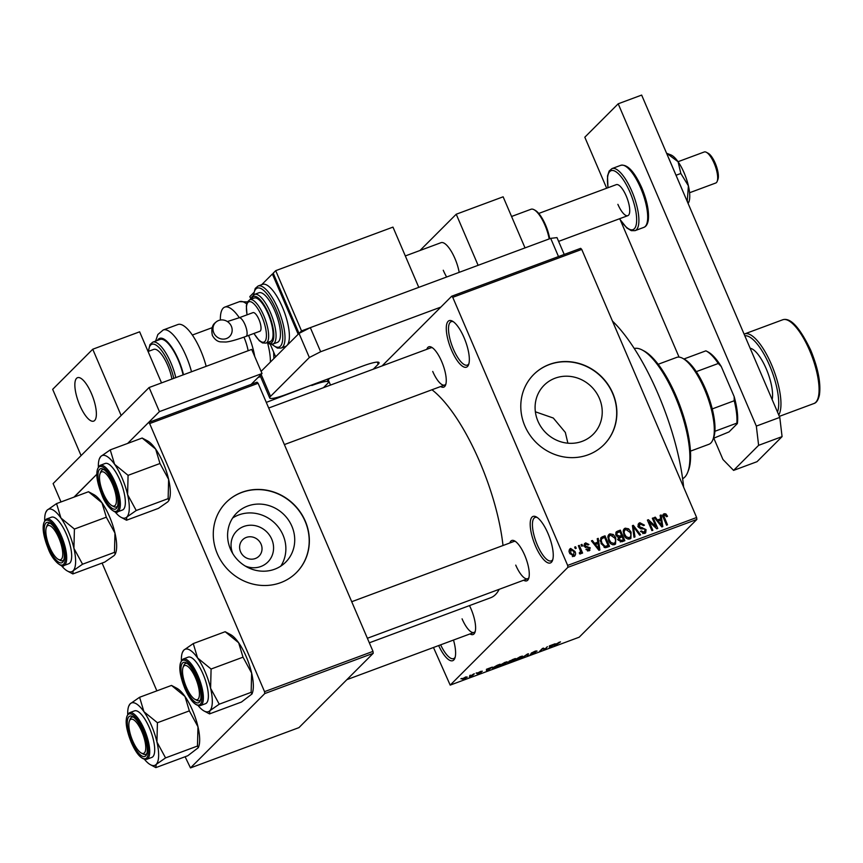 <?xml version="1.0" encoding="UTF-8"?>
<svg xmlns="http://www.w3.org/2000/svg" width="863" height="863" viewBox="0 0 863 863"><rect width="100%" height="100%" fill="white"/><g stroke="black" fill="none" stroke-linecap="round" stroke-linejoin="round"><path stroke-width="1.29" d="M464.067 337.649A24.822 8.145 69.6 0 1 468.566 364.758A24.822 8.145 69.6 0 1 451.554 350.184A24.822 8.145 69.6 0 1 452.352 321.112A24.822 8.145 69.6 0 1 464.067 337.649M453.312 321.705A23.172 7.594 -110.4 0 0 451.209 321.651A23.172 7.594 -110.4 0 0 453.431 349.224A23.172 7.594 -110.4 0 0 467.347 365.092A23.172 7.594 -110.4 0 0 468.9 363.69M453.496 640.055A24.822 8.145 69.6 0 1 454.833 658.275A24.822 8.145 69.6 0 1 438.652 645.567M440.637 644.834A23.172 7.594 -110.4 0 0 453.604 658.609A23.172 7.594 -110.4 0 0 455.168 657.207M547.983 533.442A24.822 8.145 69.6 0 1 552.482 560.551A24.822 8.145 69.6 0 1 535.47 545.977A24.822 8.145 69.6 0 1 536.268 516.894A24.822 8.145 69.6 0 1 547.983 533.442M537.228 517.487A23.172 7.594 -110.4 0 0 535.125 517.444A23.172 7.594 -110.4 0 0 537.347 545.006A23.172 7.594 -110.4 0 0 551.263 560.885A23.172 7.594 -110.4 0 0 552.816 559.483M232.827 553.668A21.974 20.529 -135 0 1 243.754 526.484A21.974 20.529 -135 0 1 271.769 539.256A21.974 20.529 -135 0 1 267.875 562.007A21.974 20.529 -135 0 1 245.135 565.977M240.561 551.791A11.586 10.82 45 0 0 259.019 556.16A11.586 10.82 45 0 0 261.079 544.165A11.586 10.82 45 0 0 242.622 539.785A11.586 10.82 45 0 0 240.561 551.791M230.432 549.041A34.693 32.406 45 0 0 285.696 562.158A34.693 32.406 45 0 0 291.877 526.225A34.693 32.406 45 0 0 236.613 513.118A34.693 32.406 45 0 0 230.432 549.041M280.809 566.117A34.693 32.406 45 0 0 283.032 535.082A34.693 32.406 45 0 0 232.654 518.005M217.347 553.798A49.655 46.386 45 0 0 296.441 572.568A49.655 46.386 45 0 0 305.286 521.133A49.655 46.386 45 0 0 226.203 502.374A49.655 46.386 45 0 0 217.347 553.798M296.354 572.644A49.655 46.386 45 0 0 305.124 521.306A49.655 46.386 45 0 0 226.117 502.46M535.373 411.791L553.302 418.037L565.33 432.428L567.886 443.194M599.386 398.35A34.693 32.406 -135 0 1 593.205 434.283A34.693 32.406 -135 0 1 537.94 421.176A34.693 32.406 -135 0 1 544.121 385.243A34.693 32.406 -135 0 1 599.386 398.35M524.855 425.923A49.655 46.386 45 0 0 603.949 444.693A49.655 46.386 45 0 0 612.806 393.258A49.655 46.386 45 0 0 533.712 374.499A49.655 46.386 45 0 0 524.855 425.923M603.863 444.769A49.655 46.386 45 0 0 612.633 393.431A49.655 46.386 45 0 0 533.625 374.585M469.494 605.599A21.51 7.055 69.6 0 1 471.036 608.944A21.51 7.055 69.6 0 1 474.93 632.428A21.51 7.055 69.6 0 1 469.99 633.927M462.072 618.836A19.86 6.516 -110.4 0 0 473.992 632.439A19.86 6.516 -110.4 0 0 475.265 631.349M426.807 349.31A21.51 7.055 69.6 0 1 431.543 347.217A21.51 7.055 69.6 0 1 441.694 361.554A21.51 7.055 69.6 0 1 445.588 385.038A21.51 7.055 69.6 0 1 440.637 386.538M432.73 371.446A19.86 6.516 -110.4 0 0 444.65 385.049A19.86 6.516 -110.4 0 0 445.923 383.959M509.828 542.989A21.51 7.055 69.6 0 1 514.553 540.896A21.51 7.055 69.6 0 1 524.704 555.233A21.51 7.055 69.6 0 1 528.598 578.728A21.51 7.055 69.6 0 1 523.658 580.227M515.74 565.125A19.86 6.516 -110.4 0 0 527.66 578.739A19.86 6.516 -110.4 0 0 528.933 577.638M612.439 321.058A124.121 40.701 69.6 0 1 658.124 394.024A124.121 40.701 69.6 0 1 683.636 487.185M431.964 389.763A114.196 37.443 69.6 0 1 479.742 461.856A114.196 37.443 69.6 0 1 503 545.524M451.694 296.236L580.67 248.339L581.738 249.418L452.751 297.325L451.694 296.236L382.05 365.934M465.783 676.937L467.282 677.067L463.582 679.138L462.061 679.019L465.783 676.937M473.409 674.122L474.337 673.776L472.212 675.902L469.353 676.916L473.409 674.122M480.756 671.371L482.352 671.209L478.857 672.601L481.306 672.169L477.045 673.755L480.335 672.557L477.822 672.892L480.756 671.371M481.381 671.587L480.324 671.533M478.016 673.367L478.868 673.269M497.325 665.244L500.055 664.23L497.131 667.153L493.097 668.62L492.32 668.027L497.325 665.244M492.687 667.692L493.097 668.62L492.32 668.027M512.482 659.612L515.373 658.534L512.46 661.457L507.724 662.752L512.482 659.612M509.127 661.241L509.343 661.77L508.792 661.522M527.455 654.046L528.372 653.712L528.21 655.61L527.25 655.966L527.627 654.197L521.608 658.059L527.455 654.046M547.358 646.657L545.362 649.235L544.37 649.602L542.784 648.717L539.504 651.414L542.428 648.491L543.431 648.113L545.017 648.998L547.358 646.657M560.486 641.889L554.165 645.966L556.139 643.981L560.141 641.932M559.364 642.773L558.771 642.406M567.886 567.336L450.195 685.114L579.181 637.207L696.862 519.429L567.886 567.336L567.649 565.416L696.635 517.509L696.862 519.429M555.168 643.755L549.407 647.735L549.353 645.912L555.168 643.755M536.106 651.457L532.158 652.806L535.599 652.385L532.147 654.165L530.216 654.337L534.682 652.719L531.22 653.162L534.974 651.231L537.077 651.069L536.106 651.457L536.042 650.875M531.705 652.784L531.942 653.334L531.22 653.162M522.568 656.128L517.336 659.666C514.974 660.422 514.283 660.368 515.254 659.505L520.346 656.667L522.568 656.128L522.482 656.797L522.201 656.139M514.898 660.098L515.254 659.505M507.239 661.824L502.018 665.362C499.655 666.117 498.954 666.063 499.925 665.19L505.017 662.363L507.239 661.824L507.164 662.482L506.883 661.824M499.58 665.783L499.925 665.19M492.277 667.11L486.516 671.09L486.462 669.278L492.277 667.11M476.074 673.14L477.002 672.784L476.074 673.14M469.677 675.513L470.605 675.168L469.677 675.513M460.885 678.782L461.813 678.426L460.885 678.782M433.474 647.498L450.195 685.114M574.639 547.11L575.567 546.764L576.214 548.264L575.276 548.609L574.639 547.11M581.026 544.736L581.964 544.38L582.611 545.891L581.673 546.236L581.026 544.736M597.239 538.706L598.221 538.35L599.904 549.947L598.922 550.303L591.425 540.874L592.396 540.508L594.553 543.356L597.789 542.158L597.239 538.706M613.269 534.51L615.74 537.789L615.578 544.003L614.521 544.672C611.662 544.931 609.699 543.571 608.598 540.594L607.908 536.462L608.814 534.531L609.882 533.852L613.269 534.51L612.493 535.287M628.598 528.825L631.069 532.093L630.907 538.318L629.839 538.987C626.991 539.246 625.017 537.876 623.927 534.898L623.226 530.767L624.132 528.836L625.211 528.167L628.598 528.825L627.822 529.602M640.281 523.992L639.17 526.495L646.063 529.612L645.697 532.838L644.65 533.485L640.486 531.381L641.36 530.896L644.089 532.266L645.114 529.914L644.359 528.954L640.734 528.846L638.242 526.861L638.674 523.442L639.839 522.73L644.456 525.146L643.582 525.621L640.281 523.992L637.779 526.171M642.762 533.582L644.866 531.791L642.989 533.636M660.13 515.351L661.112 514.984L662.795 526.581L661.813 526.948L654.316 517.509L655.287 517.153L657.444 520.001L660.68 518.803L660.13 515.351M452.751 297.325L567.649 565.416M581.738 249.418L696.635 517.509M665.88 513.917L667.52 516.257L666.646 516.743L664.586 514.963L663.917 516.139L667.498 524.833L666.56 525.179L663.496 518.027L664.1 513.722L665.88 513.917L664.898 514.909M664.586 514.963L663.097 516.959M663.367 514.175L662.935 514.887M652.32 518.253L653.248 517.908L657.768 528.447L656.775 528.825L649.213 521.824L652.838 530.281L651.899 530.626L647.39 520.087L648.383 519.709L655.934 526.689L652.32 518.253M632.417 525.643L633.334 525.308L640.616 534.823L639.645 535.179L633.453 526.689L634.985 536.915L634.003 537.271L632.417 525.643M617.444 531.209L620.335 530.13L624.855 540.67L621.953 541.748L618.253 540.055L618.318 537.466L615.934 535.351L616.16 531.953L617.444 531.209L615.783 532.87L618.663 531.802L620.335 530.13M602.277 536.84L605.017 535.826L609.537 546.365L606.916 547.336L605.362 547.692L601.036 543.474L600.961 537.638L602.277 536.84L600.616 538.512L603.345 537.498L605.017 535.826M586.031 543.981L585.287 545.643L585.815 546.247L590.238 547.822L589.073 550.788L585.966 549.407L586.84 548.922L588.566 549.709L589.364 548.329L584.434 546.182L585.621 542.87L588.954 544.488L588.081 544.974L586.031 543.981L583.798 545.999M589.936 550.26L589.073 550.788M587.433 550.842L589.364 548.329M584.726 543.42L584.24 544.251M579.418 553.194L580.562 551.328L578.361 545.718L579.3 545.373L582.59 553.043L581.651 553.388L581.123 552.169L580.594 553.938L579.537 553.852L579.332 552.665L580.314 552.385L579.44 553.269M569.321 549.753L570.648 548.426L574.941 551.435C576.031 553.539 575.729 555.179 574.046 556.376L569.785 553.442C568.663 551.317 568.944 549.645 570.648 548.426L569.828 548.944M574.855 555.858L574.046 556.376M264.768 693.572L190.486 767.919L298.943 727.628L373.226 653.291L264.768 693.572L264.542 691.651L372.999 651.371L373.226 653.291M102.093 563.064L156.861 690.864M185.103 756.743L190.486 767.919M148.576 422.482L257.034 382.19L258.102 383.28L149.644 423.571L148.576 422.482L127.659 443.42L159.428 411.619L262.028 373.517L251.176 384.369M73.991 497.12L96.785 474.316L74.315 497.002M149.644 423.571L264.542 691.651M258.102 383.28L372.999 651.371M499.192 589.31A114.196 37.443 69.6 0 1 490.702 597.725L369.332 642.806M432.503 347.821A19.86 6.516 -110.4 0 0 430.82 347.821L268.706 408.026M515.513 541.5A19.86 6.516 -110.4 0 0 513.83 541.5L351.716 601.716M662.428 515.394L664.208 515.589M660.217 515.88L661.112 514.984M659.871 519.612L659.99 520.486M654.586 517.854L655.287 517.153M656.808 520.648L657.444 520.001M657.196 521.144L660.68 518.803M661.338 523.539L660.885 520.152L658.296 521.112L661.759 525.696L661.338 523.539M657.671 521.737L658.296 521.112M652.493 518.663L653.248 517.908M648.458 522.59L649.213 521.824M647.574 520.529L648.383 519.709M655.233 527.39L655.934 526.689M638.059 524.445L639.839 522.73M638.167 524.402L639.839 524.208M638.426 527.239L639.17 526.495M645.265 530.411L646.063 529.612M644.639 532.029L644.607 533.496M640.616 531.64L641.36 530.896M632.482 526.15L633.334 525.308M632.665 527.476L633.453 526.689M630.303 532.859L631.069 532.093M630.238 537.12L629.904 538.954M623.474 529.86L625.211 528.167M623.539 529.839L625.2 529.688M627.984 539.073L629.3 537.757C631.058 536.441 631.328 534.672 630.13 532.428L625.74 529.397L623.162 531.694M628.199 539.127L630.119 537.25L629.3 537.757L626.29 536.818L625.567 537.541M624.122 535.33L624.866 534.585L626.29 536.818M625.74 529.397C624.025 530.669 623.733 532.395 624.866 534.585M620.605 536.322L620.918 537.056M622.482 540.702L622.795 541.435M618.199 537.692L621.522 535.405L619.936 531.705L617.045 532.935L616.862 534.995L619.677 536.096L621.522 535.405M620.378 541.953L623.399 539.785L622.05 536.635L617.595 539.515M618.372 540.281L619.116 539.537L621.77 540.389L623.399 539.785M619.364 537.757L619.116 539.537M617.994 539.116L619.192 537.919M618.307 537.466L619.677 536.096M616.117 535.75L616.862 534.995M615.621 534.359L617.045 532.935M614.974 538.555L615.74 537.789M614.909 542.805L614.585 544.65M608.156 535.556L609.882 533.852M608.221 535.524L609.871 535.373M612.654 544.769L613.981 543.442C615.74 542.137 616.009 540.357 614.801 538.113L610.421 535.082L607.832 537.39M612.881 544.812L614.79 542.935L613.981 543.442L610.961 542.514L610.238 543.237M608.803 541.025L609.548 540.27L610.961 542.514M610.421 535.082C608.706 536.355 608.415 538.091 609.548 540.27M607.164 546.398L607.476 547.131M605.017 547.66L608.07 545.481L604.607 537.401L601.759 538.706L601.241 540.432L601.975 543.151L605.006 546.376L608.07 545.481M604.877 547.638L606.419 546.096M604.046 547.325L605.006 546.376M601.22 543.895L601.975 543.151M600.335 541.338L601.241 540.432M597.325 539.246L598.221 538.35M596.98 542.967L597.099 543.841M591.694 541.209L592.396 540.508M593.917 544.003L594.553 543.356M594.305 544.499L597.789 542.158M598.447 546.894L597.994 543.507L595.405 544.477L598.868 549.051L598.447 546.894M594.78 545.092L595.405 544.477M584.186 544.456L585.362 544.424M584.531 546.398L585.287 545.643M584.985 547.088L585.815 546.247M589.451 548.609L590.238 547.822M588.695 549.839L588.782 550.885M586.117 549.645L586.84 548.922M581.209 545.146L581.964 544.38M578.544 546.128L579.3 545.373M579.526 553.776L581.123 552.169M574.812 547.52L575.567 546.764M569.235 550.022L570.432 550.044M574.175 552.201L574.941 551.435M573.873 555.157L573.787 556.452M572.482 556.398L574.046 554.985L572.374 556.657M569.936 553.776L570.68 553.021L573.604 555.265L574.014 551.781L571.09 549.537L568.987 551.479M571.09 549.537L570.68 553.021M551.112 646.56L552.838 645.384L550.238 646.355L550.13 647.272L551.112 646.56M549.526 645.848L550.13 647.272M549.958 645.697L550.238 646.355M543.83 648.34L544.37 649.602M527.552 654.014L528.21 655.61M515.675 659.127L517.681 659.332L521.554 657.131L521.64 656.247M516.042 658.847L515.912 659.677M519.936 656.829L516.171 659.159M521.554 657.131L520.011 657.002M508.62 662.148L511.867 661.468L512.741 660.594L508.49 662.212M509.612 660.918L513.075 660.249L514.1 659.224L509.483 661.004M500.346 664.812L502.352 665.017L506.236 662.827L506.311 661.943M500.713 664.542L500.583 665.362M504.607 662.514L500.853 664.855M506.236 662.827L504.682 662.698M496.538 667.153L498.782 664.92L493.248 667.692L493.614 668.199L496.538 667.153M493.107 667.369L493.614 668.199M488.221 669.915L489.947 668.749L487.347 669.71L487.239 670.637L488.221 669.915M486.635 669.213L487.239 670.637M487.066 669.052L487.347 669.71M463.906 678.825L466.344 677.412L463.01 678.652L463.906 678.825L462.892 678.361M465.384 677.088L466.344 677.412M690.443 451.155L708.911 444.294A46.343 15.2 -110.4 0 0 710.853 443.021A46.343 15.2 -110.4 0 0 712.86 439.752A46.343 15.2 -110.4 0 0 707.024 395.556A46.343 15.2 -110.4 0 0 682.59 358.274A46.343 15.2 -110.4 0 0 676.646 357.411L658.167 364.272M682.59 358.274L684.424 359.245A44.682 14.649 69.6 0 1 696.279 371.651A44.682 14.649 69.6 0 1 712.245 408.911A44.682 14.649 69.6 0 1 714.898 431.284A44.682 14.649 69.6 0 1 713.604 437.821L712.86 439.752M713.399 438.339L729.019 431.921L737.358 423.571L736.883 423.118A44.682 14.649 -110.4 0 0 734.23 400.745L734.165 396.635A43.031 14.11 69.6 0 1 737.358 423.571M714.898 431.284L736.883 423.118M683.928 358.986L705.902 350.831A44.682 14.649 -110.4 0 1 706.409 351.09A44.682 14.649 -110.4 0 1 718.264 363.485L721.263 366.516L734.165 396.635M712.245 408.911L734.23 400.745M696.279 371.651L718.264 363.485M706.409 351.09L708.232 352.061A43.031 14.11 69.6 0 1 721.263 366.516M642.32 350.054L644.154 351.025A67.853 22.244 69.6 0 1 676.182 396.246A67.853 22.244 69.6 0 1 688.469 470.335L687.714 472.277A69.515 22.794 -110.4 0 0 675.136 396.376A69.515 22.794 -110.4 0 0 642.32 350.054A69.515 22.794 -110.4 0 0 634.262 348.49M682.633 478.717A69.515 22.794 -110.4 0 0 687.714 472.277M58.878 538.037A18.209 5.965 -110.4 0 0 46.397 527.347A18.209 5.965 -110.4 0 0 49.698 547.228A18.209 5.965 -110.4 0 0 58.296 559.353A18.209 5.965 -110.4 0 0 58.878 538.037M46.397 527.347L47.152 525.416A19.86 6.516 69.6 0 1 48.835 523.474A19.86 6.516 69.6 0 1 50.518 523.474A19.86 6.516 -110.4 0 0 48.835 523.474A19.86 6.516 -110.4 0 0 46.829 526.516M59.159 559.709A19.86 6.516 -110.4 0 0 62.665 560.702A19.86 6.516 -110.4 0 0 63.938 559.602A19.86 6.516 69.6 0 1 62.665 560.702A19.86 6.516 69.6 0 1 60.119 560.335L58.296 559.353M60.928 518.016A33.312 10.917 69.6 0 1 68.555 532.05A33.312 10.917 69.6 0 1 73.916 548.329L74.412 529.051L60.928 518.016L56.57 503.593L47.163 510.141L45.717 512.493A33.312 10.917 69.6 0 1 47.163 510.141A33.312 10.917 -110.4 0 1 60.928 518.016M59.709 537.207A21.51 7.055 69.6 0 1 63.614 560.691A21.51 7.055 69.6 0 1 48.867 548.059A21.51 7.055 69.6 0 1 49.558 522.859A21.51 7.055 69.6 0 1 59.709 537.207M66.408 534.186A24.822 8.145 -110.4 0 0 51.51 517.185L46.526 519.03A24.822 8.145 69.6 0 1 61.424 536.042A24.822 8.145 69.6 0 1 63.808 565.578L68.792 563.722A24.822 8.145 -110.4 0 0 66.408 534.186M106.322 517.196L114.962 533.086A33.312 10.917 69.6 0 0 101.963 502.773A33.312 10.917 69.6 0 0 93.862 494.607L88.49 491.737L101.963 502.773L106.322 517.196L74.412 529.051M88.49 491.737L56.57 503.593M82.557 564.219L73.916 548.329A33.312 10.917 69.6 0 1 73.139 570.767L82.557 564.219L114.466 552.363L115.297 554.014L114.186 555.524L104.768 562.072L72.859 573.927L67.476 571.058A33.312 10.917 69.6 0 1 61.478 565.675M115.297 554.014L115.62 553.172A33.312 10.917 69.6 0 0 114.962 533.086L114.466 552.363M72.859 573.927L73.139 570.767A33.312 10.917 69.6 0 1 67.476 571.058M44.693 520.475A33.312 10.917 69.6 0 1 45.717 512.493M112.546 484.326A18.209 5.965 -110.4 0 0 100.065 473.636A18.209 5.965 -110.4 0 0 103.366 493.517A18.209 5.965 -110.4 0 0 111.963 505.653A18.209 5.965 -110.4 0 0 112.546 484.326M100.065 473.636L100.82 471.705A19.86 6.516 69.6 0 1 102.503 469.763A19.86 6.516 69.6 0 1 104.186 469.763A19.86 6.516 -110.4 0 0 102.503 469.763A19.86 6.516 -110.4 0 0 100.496 472.805M112.826 506.009A19.86 6.516 -110.4 0 0 116.332 506.991A19.86 6.516 -110.4 0 0 117.605 505.901A19.86 6.516 69.6 0 1 116.332 506.991A19.86 6.516 69.6 0 1 113.787 506.624L111.963 505.653M114.596 464.305A33.312 10.917 69.6 0 1 122.222 478.339A33.312 10.917 69.6 0 1 127.595 494.618L128.08 475.34L114.596 464.305L110.237 449.882L100.831 456.43L99.385 458.782A33.312 10.917 69.6 0 1 100.831 456.43A33.312 10.917 -110.4 0 1 114.596 464.305M113.387 483.496A21.51 7.055 69.6 0 1 117.282 506.991A21.51 7.055 69.6 0 1 102.535 494.348A21.51 7.055 69.6 0 1 103.226 469.159A21.51 7.055 69.6 0 1 113.387 483.496M120.076 480.486A24.822 8.145 -110.4 0 0 105.178 463.474L100.194 465.33A24.822 8.145 69.6 0 1 115.092 482.331A24.822 8.145 69.6 0 1 117.476 511.867L122.46 510.022A24.822 8.145 -110.4 0 0 120.076 480.486M159.989 463.496L168.63 479.375A33.312 10.917 69.6 0 0 155.642 449.062A33.312 10.917 69.6 0 0 147.541 440.896L142.158 438.037L155.642 449.062L159.989 463.496L128.08 475.34M142.158 438.037L110.237 449.882M136.225 510.508L127.595 494.618A33.312 10.917 69.6 0 1 126.807 517.056L136.225 510.508L168.134 498.652L168.965 500.303L167.853 501.813L158.436 508.361L126.527 520.216L121.144 517.347A33.312 10.917 69.6 0 1 115.146 511.964M168.965 500.303L169.288 499.472A33.312 10.917 69.6 0 0 168.63 479.375L168.134 498.652M126.527 520.216L126.807 517.056A33.312 10.917 69.6 0 1 121.144 517.347M98.36 466.775A33.312 10.917 69.6 0 1 99.385 458.782M132.708 740.907A18.209 5.965 -110.4 0 0 141.305 753.043A18.209 5.965 -110.4 0 0 141.888 731.716A18.209 5.965 -110.4 0 0 129.418 721.026A18.209 5.965 -110.4 0 0 132.708 740.907M142.168 753.399A19.86 6.516 -110.4 0 0 145.685 754.391A19.86 6.516 -110.4 0 0 146.947 753.291A19.86 6.516 69.6 0 1 145.685 754.391A19.86 6.516 69.6 0 1 143.129 754.014L141.305 753.043M129.418 721.026L130.162 719.095A19.86 6.516 69.6 0 1 131.856 717.153A19.86 6.516 69.6 0 1 133.528 717.153A19.86 6.516 -110.4 0 0 131.856 717.153A19.86 6.516 -110.4 0 0 129.838 720.195M197.476 746.042L198.307 747.692L198.63 746.862A33.312 10.917 69.6 0 0 197.972 726.765L189.342 710.885L184.984 696.463A33.312 10.917 69.6 0 0 176.883 688.286L171.5 685.427L184.984 696.463A33.312 10.917 69.6 0 1 192.6 710.486A33.312 10.917 69.6 0 1 197.972 726.765L197.476 746.042L165.567 757.897L156.937 742.007L157.422 722.73L143.938 711.705L139.59 697.272L130.173 703.82L128.738 706.171A33.312 10.917 69.6 0 1 130.173 703.82A33.312 10.917 69.6 0 1 143.938 711.705A33.312 10.917 69.6 0 1 156.937 742.007A33.312 10.917 69.6 0 1 156.16 764.445L165.567 757.897M131.877 741.738A21.51 7.055 69.6 0 1 132.568 716.549A21.51 7.055 69.6 0 1 142.729 730.885A21.51 7.055 69.6 0 1 146.624 754.381A21.51 7.055 69.6 0 1 131.877 741.738M146.829 759.257L151.812 757.412A24.822 8.145 -110.4 0 0 149.428 727.876A24.822 8.145 -110.4 0 0 134.52 710.864L129.536 712.719A24.822 8.145 69.6 0 1 144.445 729.72A24.822 8.145 69.6 0 1 146.829 759.257C141.726 759.915 136.537 754.294 131.262 742.396C125.103 726.797 124.531 716.905 129.536 712.719M198.307 747.692L187.778 755.751L155.869 767.606L150.486 764.737A33.312 10.917 -110.4 0 0 156.16 764.445L155.869 767.606M171.5 685.427L139.59 697.272M189.342 710.885L157.422 722.73M127.702 714.165A33.312 10.917 69.6 0 1 128.738 706.171M144.488 759.364A33.312 10.917 -110.4 0 0 150.486 764.737M186.376 687.196A18.209 5.965 -110.4 0 0 194.973 699.332A18.209 5.965 -110.4 0 0 195.556 678.016A18.209 5.965 -110.4 0 0 183.085 667.326A18.209 5.965 -110.4 0 0 186.376 687.196M195.836 699.688A19.86 6.516 -110.4 0 0 199.353 700.68A19.86 6.516 -110.4 0 0 200.615 699.58A19.86 6.516 69.6 0 1 199.353 700.68A19.86 6.516 69.6 0 1 196.796 700.314L194.973 699.332M183.085 667.326L183.83 665.384A19.86 6.516 69.6 0 1 185.523 663.442A19.86 6.516 69.6 0 1 187.195 663.442A19.86 6.516 -110.4 0 0 185.523 663.442A19.86 6.516 -110.4 0 0 183.506 666.484M251.144 692.342L251.974 693.981L252.298 693.151A33.312 10.917 69.6 0 0 251.64 673.064L243.01 657.175L238.652 642.752A33.312 10.917 69.6 0 0 230.55 634.585L225.167 631.716L238.652 642.752A33.312 10.917 69.6 0 1 246.268 656.775A33.312 10.917 69.6 0 1 251.64 673.064L251.144 692.342L219.234 704.197L210.604 688.307L211.09 669.03L197.605 657.994L193.258 643.571L183.841 650.119L182.406 652.46A33.312 10.917 69.6 0 1 183.841 650.119A33.312 10.917 69.6 0 1 197.605 657.994A33.312 10.917 69.6 0 1 210.604 688.307A33.312 10.917 69.6 0 1 209.828 710.745L219.234 704.197M185.545 688.038A21.51 7.055 69.6 0 1 186.235 662.838A21.51 7.055 69.6 0 1 196.397 677.175A21.51 7.055 69.6 0 1 200.292 700.67A21.51 7.055 69.6 0 1 185.545 688.038M200.496 705.546L205.48 703.701A24.822 8.145 -110.4 0 0 203.096 674.165A24.822 8.145 -110.4 0 0 188.188 657.153L183.204 659.008A24.822 8.145 69.6 0 1 198.112 676.009A24.822 8.145 69.6 0 1 200.496 705.546C195.394 706.204 190.205 700.583 184.93 688.685C178.77 673.097 178.199 663.205 183.204 659.008M251.974 693.981L241.446 702.051L209.536 713.895L204.153 711.036A33.312 10.917 -110.4 0 0 209.828 710.745L209.536 713.895M225.167 631.716L193.258 643.571M243.01 657.175L211.09 669.03M181.37 660.454A33.312 10.917 69.6 0 1 182.406 652.46M198.156 705.654A33.312 10.917 -110.4 0 0 204.153 711.036M772.158 399.58A29.795 9.763 -110.4 0 0 766.247 368.835A29.795 9.763 -110.4 0 0 750.163 348.264M405.319 255.944L441.036 242.676A23.172 7.594 69.6 0 1 454.952 258.555A23.172 7.594 69.6 0 1 459.192 272.352M446.646 277.012A23.172 7.594 69.6 0 1 443.258 270.248M419.99 250.497L456.225 214.229L503.129 196.807L525.028 247.897M456.225 214.229L478.124 265.319M713.809 438.188L722.957 459.504L733.582 470.389L758.62 445.33L756.333 426.095L618.199 103.797L584.812 137.206L606.678 188.22M620.378 220.184L679.062 357.12M733.582 470.389L757.034 461.683L782.072 436.624L758.62 445.33M756.333 426.095L779.785 417.39L641.651 95.081L618.199 103.797M779.785 417.39L782.072 436.624M243.97 337.142A23.172 7.594 69.6 0 1 248.134 350.745M220.378 320.033A38.069 12.481 69.6 0 1 224.79 307.109A38.069 12.481 69.6 0 1 227.994 307.109A38.069 12.481 69.6 0 1 239.31 317.703M248.587 335.437A38.069 12.481 69.6 0 1 254.747 356.538M668.922 158.609L683.043 191.672M666.657 153.236L678.081 161.748A26.483 8.684 69.6 0 0 671.004 154.952L666.581 153.258M680.842 173.474L688.404 185.847A26.483 8.684 69.6 0 0 678.081 161.748L680.842 173.474L676.053 175.254M688.523 202.686A26.483 8.684 69.6 0 0 688.652 202.449A26.483 8.684 69.6 0 0 688.404 185.847L687.239 201.457M687.315 201.424L688.469 202.805L688.07 203.377M266.289 402.395L311.619 385.038M258.005 377.541L260.55 376.592M327.206 379.245L328.372 381.975A24.822 3.484 156.8 0 1 327.541 383.582L323.42 387.714M159.428 411.619L149.105 387.519L53.118 483.582L60.993 501.953M149.105 387.519L251.694 349.418L262.028 373.517M328.372 381.975A24.822 3.484 156.8 0 0 311.813 385.491M373.258 369.202L378.21 364.24A24.822 3.484 -23.2 0 0 379.04 362.622A24.822 3.484 -23.2 0 0 362.482 366.139L286.268 394.445A24.822 3.484 156.8 0 1 269.709 397.962A24.822 3.484 156.8 0 1 270.54 396.354L309.353 357.509L299.03 333.409L310.324 327.638L550.702 238.361L556.991 237.605L564.208 254.445M261.101 371.36L299.03 333.409L273.204 273.172L275.707 270.669L301.532 330.907L299.03 333.409M310.324 327.638L320.648 351.737L440.842 307.099M558.501 256.57L550.702 238.361M330.497 385.081L328.231 379.817L329.752 378.296M320.648 351.737L309.353 357.509M213.765 332.784A9.935 9.277 -135 0 1 215.534 322.503A9.935 9.277 -135 0 1 231.36 326.257A9.935 9.277 -135 0 1 229.59 336.538A9.935 9.277 -135 0 1 213.765 332.784M239.04 317.8L252.967 312.633A9.935 3.258 69.6 0 1 259.213 320.108A9.935 3.258 69.6 0 1 260.302 330.971A9.935 3.258 69.6 0 1 259.882 331.241L245.955 336.419A9.935 3.258 69.6 0 0 246.365 336.149A9.935 3.258 69.6 0 0 244.995 324.607A9.935 3.258 69.6 0 0 239.04 317.8L227.379 321.554M268.134 313.916A23.172 7.594 -110.4 0 0 254.218 298.037L249.828 299.677A23.172 7.594 69.6 0 1 263.733 315.545A23.172 7.594 69.6 0 1 265.955 343.107L270.356 341.478A23.172 7.594 -110.4 0 0 268.134 313.916M274.833 310.896A26.483 8.684 -110.4 0 0 258.932 292.762L254.531 294.391A26.483 8.684 69.6 0 1 270.432 312.535A26.483 8.684 69.6 0 1 272.978 344.035L277.368 342.406A26.483 8.684 -110.4 0 0 274.833 310.896M282.363 307.055A33.096 10.852 -110.4 0 0 262.492 284.369L258.091 286.009A33.096 10.852 69.6 0 1 277.962 308.684A33.096 10.852 69.6 0 1 281.144 348.069L285.534 346.43A33.096 10.852 -110.4 0 0 286.926 345.524A33.096 10.852 -110.4 0 0 282.363 307.055M250.982 299.245L249.839 296.559L253.733 292.654M270.248 344.175L275.653 356.797L298.188 334.251L272.374 274.002L273.398 273.625M261.726 284.661L272.374 274.002M301.532 330.907L418.782 287.357L392.967 227.109L275.707 270.669M689.569 192.74L715.761 183.01A16.548 5.426 -110.4 0 0 717.164 181.392A16.548 5.426 -110.4 0 0 715.082 165.61A16.548 5.426 -110.4 0 0 706.355 152.287A16.548 5.426 -110.4 0 0 705.621 151.985A16.548 5.426 -110.4 0 0 704.23 151.985L678.048 161.705M549.192 238.922A23.172 7.594 -110.4 0 0 534.003 209.687A23.172 7.594 -110.4 0 0 532.978 209.256A23.172 7.594 -110.4 0 0 531.025 209.256L511.565 216.484M79.493 377.681A23.172 7.594 -110.4 0 0 77.551 377.681A23.172 7.594 -110.4 0 0 77.573 399.407A23.172 7.594 -110.4 0 0 91.737 421.122A23.172 7.594 -110.4 0 0 93.679 421.122A23.172 7.594 -110.4 0 0 93.657 399.407A23.172 7.594 -110.4 0 0 79.493 377.681M534.003 209.687L535.103 210.27A22.179 7.271 69.6 0 1 549.72 238.727M706.355 152.287L708.189 153.269A14.898 4.887 69.6 0 1 716.042 165.254A14.898 4.887 69.6 0 1 717.919 179.461L717.164 181.392M538.749 213.441L616.29 184.65A16.548 5.426 69.6 0 1 626.225 195.987A16.548 5.426 69.6 0 1 627.822 215.674A16.548 5.426 69.6 0 1 617.886 204.337M91.456 393.56A23.172 7.594 69.6 0 1 93.679 421.122A23.172 7.594 69.6 0 1 79.774 405.254A23.172 7.594 69.6 0 1 77.551 377.681A23.172 7.594 69.6 0 1 91.456 393.56M92.74 349.235L121.144 415.502L81.079 455.599L52.675 389.332L92.74 349.235L139.633 331.813L161.532 382.902M171.92 379.051A23.172 7.594 -110.4 0 0 167.67 365.254A23.172 7.594 -110.4 0 0 153.765 349.375L148.069 351.489M183.118 374.887A30.291 9.935 -110.4 0 0 178.263 360.184A30.291 9.935 -110.4 0 0 160.076 339.439L152.751 342.158A30.291 9.935 69.6 0 1 170.928 362.913A30.291 9.935 69.6 0 1 175.793 377.606M206.171 366.333A38.069 12.481 -110.4 0 0 200.745 350.605A38.069 12.481 -110.4 0 0 177.886 324.531L163.236 329.968A38.069 12.481 69.6 0 1 186.084 356.052A38.069 12.481 69.6 0 1 191.51 371.77M663.636 518.35L664.391 517.595M659.72 524.316L660.303 523.722M641.112 528.868L642.352 527.627M632.924 529.343L633.766 528.501M620.238 541.921L621.77 540.389M596.829 547.671L597.412 547.077M585.653 547.595L586.916 546.333M549.742 645.772L550.206 646.862M486.851 669.127L487.315 670.227M60.302 536.613A23.83 7.81 -110.4 0 0 44.995 520.939A23.83 7.81 -110.4 0 0 48.274 548.641A23.83 7.81 -110.4 0 0 63.582 564.316A23.83 7.81 -110.4 0 0 60.302 536.613M113.97 482.913A23.83 7.81 -110.4 0 0 98.662 467.239A23.83 7.81 -110.4 0 0 101.953 494.941A23.83 7.81 -110.4 0 0 117.249 510.616A23.83 7.81 -110.4 0 0 113.97 482.913M131.295 742.331A23.83 7.81 -110.4 0 0 146.591 758.005A23.83 7.81 -110.4 0 0 143.312 730.303A23.83 7.81 -110.4 0 0 128.004 714.629A23.83 7.81 -110.4 0 0 131.295 742.331M184.962 688.62A23.83 7.81 -110.4 0 0 200.27 704.294A23.83 7.81 -110.4 0 0 196.98 676.592A23.83 7.81 -110.4 0 0 181.672 660.918A23.83 7.81 -110.4 0 0 184.962 688.62M809.58 350.378A44.682 14.649 -110.4 0 0 782.752 319.763C790.465 317.325 799.774 327.455 810.681 350.141C818.081 368.145 821.004 383.064 819.44 394.898C818.318 399.957 816.452 402.838 813.874 403.539A44.682 14.649 -110.4 0 0 809.58 350.378M777.52 412.093A43.031 14.11 -110.4 0 0 769.591 365.491A43.031 14.11 -110.4 0 0 744.801 335.761M744.111 334.143L744.64 333.916A44.682 14.649 69.6 0 1 771.468 364.531A44.682 14.649 69.6 0 1 778.76 414.995M246.656 303.927A38.069 12.481 -110.4 0 0 242.643 301.662A38.069 12.481 -110.4 0 0 239.45 301.662L247.401 301.91M270.378 362.093A38.069 12.481 -110.4 0 0 267.595 342.978M261.133 374.402L270.54 396.354M378.21 364.24L377.304 362.115M272.082 344.261A31.446 10.313 -110.4 0 0 282.589 340.421A31.446 10.313 -110.4 0 0 276.084 309.644A31.446 10.313 -110.4 0 0 253.711 294.801M267.616 342.492A24.822 8.145 -110.4 0 0 268.544 313.496A24.822 8.145 -110.4 0 0 251.478 299.051M254.013 333.42A21.51 7.055 -110.4 0 0 265.599 340.356A21.51 7.055 -110.4 0 0 261.856 316.505A21.51 7.055 -110.4 0 0 250.119 301.64A21.51 7.055 -110.4 0 0 247.098 314.812M640.659 187.994A33.096 10.852 -110.4 0 0 620.788 165.318C627.412 164.067 634.402 171.554 641.77 187.767C647.013 200.464 649.203 211.198 648.318 219.957C647.671 224.089 646.171 226.559 643.841 227.379A33.096 10.852 -110.4 0 0 640.659 187.994M619.602 218.727A31.446 10.313 -110.4 0 0 635.664 226.591A31.446 10.313 -110.4 0 0 629.979 192.222A31.446 10.313 -110.4 0 0 613.269 170.561A31.446 10.313 -110.4 0 0 608.07 187.703M620.788 165.318L611.996 168.587A33.096 10.852 69.6 0 1 631.867 191.262A33.096 10.852 69.6 0 1 635.049 230.648L643.841 227.379M183.506 374.747A31.446 10.313 -110.4 0 0 178.555 359.893A31.446 10.313 -110.4 0 0 157.476 340.41M173.776 378.361A28.63 9.385 -110.4 0 0 169.051 363.873A28.63 9.385 -110.4 0 0 148.598 351.295M664.23 515.189L662.557 516.861M601.759 538.706L600.087 540.378M589.192 549.343L587.52 551.015M46.526 519.03C41.521 523.226 42.093 533.118 48.242 548.706C53.474 563.054 63.776 567.93 63.808 565.578M284.369 444.585L444.65 385.049M100.194 465.33C95.189 469.515 95.761 479.407 101.91 495.006C107.141 509.343 117.444 514.219 117.476 511.867M346.883 679.656L473.992 632.439M527.66 578.739L367.39 638.264M744.64 333.916L782.752 319.763M779.354 416.365L813.874 403.539M239.45 301.662L224.79 307.109M273.657 352.147L273.895 358.566M260.065 375.47L269.709 397.962M245.955 336.419C232.395 341.317 227.444 341.899 225.804 342.018L220.54 341.877C217.4 341.565 214.682 339.439 212.384 335.48C211.122 329.224 212.179 324.898 215.534 322.503M258.091 286.009L255.243 288.447L253.442 294.984M254.531 294.391L251.899 296.807L251.014 299.234M249.828 299.677L247.314 302.072L246.343 305.793L246.991 314.844M253.905 333.463L259.299 340.723L262.503 342.935L265.955 343.107M267.152 342.676L269.418 343.927L272.978 344.035M271.759 344.305L277.411 348.091L281.144 348.069M192.363 335.038L212.136 327.692M627.822 215.674L558.609 241.381M611.996 168.587L609.149 171.025L607.509 176.02L607.962 187.746M619.483 218.771L626.775 227.929L631.317 230.669L635.049 230.648M163.236 329.968L157.853 334.51L155.599 341.101M152.751 342.158L149.979 344.607L148.371 351.381"/></g></svg>
